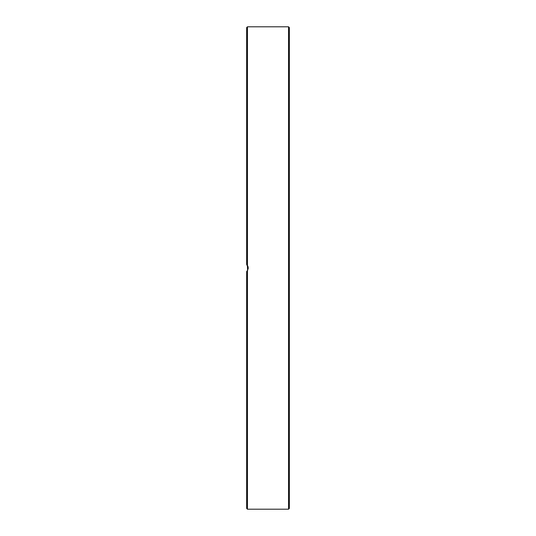 <?xml version="1.0" encoding="UTF-8"?>
<svg xmlns="http://www.w3.org/2000/svg" width="536" height="536" viewBox="0 0 536 536"><rect width="100%" height="100%" fill="white"/><g stroke="black" fill="none" stroke-linecap="round" stroke-linejoin="round"><path stroke-width="0.8" d="M247.377 265.286L247.599 270.365M247.438 265.38L247.438 26.8L246.647 27.591L246.647 264.462L248.222 267.725L247.592 270.372L246.647 271.538L247.84 269.883M248.168 268.757L248.228 267.92M248.175 267.283L247.853 266.144M247.558 265.568L246.868 264.677M246.647 271.538L246.647 508.409L247.438 509.2L247.438 270.62M289.353 499.029L289.353 478.99M289.353 460.766L289.353 457.074M289.353 418.281L289.353 403.072M289.353 381.806L289.353 365.827M289.353 341.271L289.353 324.823M289.353 298.237L289.353 281.635M289.353 210.708L289.353 169.403M289.353 117.719L289.353 99.609M289.353 86.698L289.353 73.801M289.353 62.136L289.353 36.971M247.438 26.8L288.562 26.8L288.562 509.2L289.353 508.409L289.353 254.365M289.353 237.763L289.353 211.338M289.353 154.194L289.353 134.328M289.353 268L289.353 27.591L288.562 26.8M247.438 509.2L288.562 509.2"/></g></svg>
